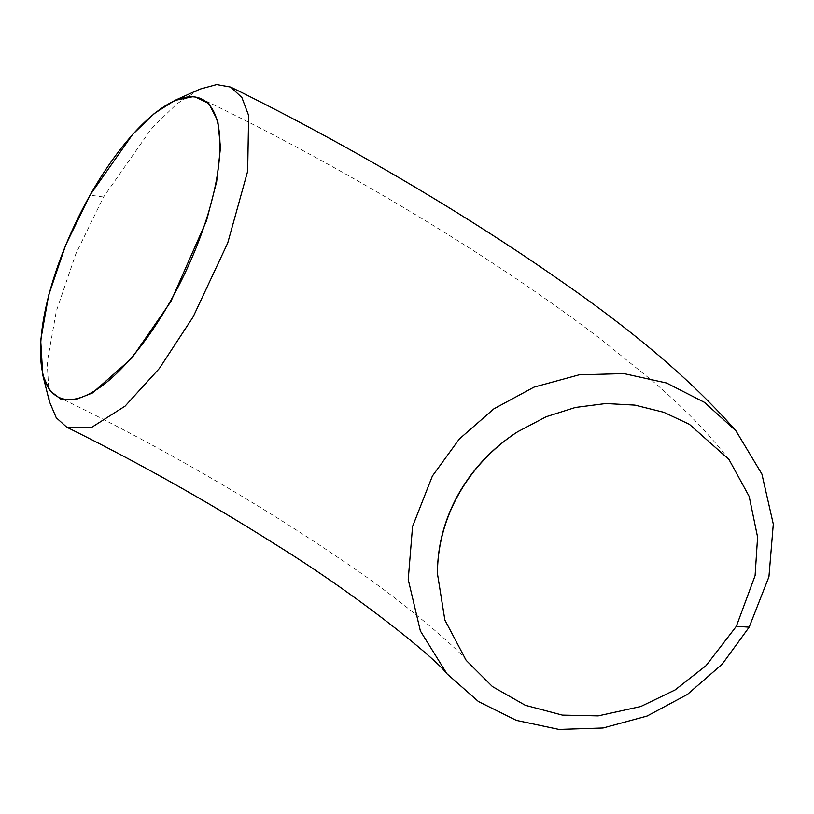 <?xml version="1.0" encoding="UTF-8"?>
<svg xmlns="http://www.w3.org/2000/svg" width="814" height="814" viewBox="0 0 814 814"><rect width="100%" height="100%" fill="white"/><g stroke="black" fill="none" stroke-linecap="round" stroke-linejoin="round"><path stroke-width="0.61" stroke-dasharray="4.07 3.05" d="M49.471 401.729L47.181 362.576L56.329 311.121L75.834 253.876L103.551 197.008L152.147 127.727L177.014 103.724L199.868 89.153M103.551 197.008L89.998 195.136M728.998 459.513C707.427 432.02 681.542 405.525 651.322 380.026L601.953 340.069C572.537 317.552 540.191 294.576 504.904 271.154C412.444 209.697 302.462 147.263 201.74 99.043M466.137 660.296C464.977 655.952 410.114 605.29 341.046 559.594C259.198 503.5 152.106 441.91 58.761 397.324"/><path stroke-width="1.22" d="M174.684 100.498L199.868 89.153L216.687 84.575L230.698 87.098L241.9 97.578L248.646 115.517L247.66 171.255L227.706 243.03L193.142 316.88L159.391 368.416L125.091 406.115L91.677 427.36L66.748 427.197L56.227 417.714L49.471 401.729L42.766 375.02L49.664 390.557L60.633 398.962L75.122 399.796L92.358 393.03L131.685 358.333L170.838 301.587L206.532 220.655L216.646 181.705L220.492 147.619L217.796 120.899L208.771 103.419L194.047 96.439L174.684 100.498L154.365 113.451L132.651 134.391L89.998 195.136L65.71 245.024L48.636 295.279L40.7 340.283L42.766 375.02M517.796 431.685C492.989 447.558 473.3 468.223 458.709 493.671C444.485 519.108 437.403 545.787 437.454 573.687L444.861 620.014L466.137 660.296L492.46 686.589L525.325 705.29L562.362 715.099L598.168 715.882L640.781 706.511L675.04 689.967L706.023 665.669L736.344 626.312L755.097 575.59L757.59 537.108L749.175 496.438L728.998 459.513L689.366 424.298L663.827 412.301L634.93 405.118L605.85 403.53L575.406 407.458L546.245 416.707L517.796 431.685A165.384 151.435 142.8 0 0 458.964 493.732A165.384 151.435 142.8 0 0 437.454 573.687M749.155 627.156L722.232 664.143L687.443 694.393L647.099 716.035L603.082 727.991L558.984 729.425L516.371 720.39L478.459 701.546L446.917 673.748L420.38 630.972L408.221 579.588L412.556 526.505L432.387 476.037L459.32 439.011L493.803 408.893L533.994 387.138L579.1 374.827L623.972 373.595L666.513 382.997L704.466 402.36L735.978 430.891L761.904 474.063L773.3 524.104L768.935 576.8L749.155 627.156L736.344 626.312M90.059 195.218A165.384 60.155 115.6 0 1 201.74 99.043A165.384 60.155 115.6 0 1 170.431 301.139A165.384 60.155 115.6 0 1 58.761 397.324A165.384 60.155 115.6 0 1 90.059 195.218M66.748 427.197C137.82 462.321 207.295 501.343 275.183 544.261C361.691 597.822 436.406 659.371 446.917 673.758L446.917 673.758M230.698 87.098C342.541 141.911 462.952 212.454 558.516 279.375C634.116 331.41 693.274 381.908 735.978 430.881L735.978 430.881"/></g></svg>

